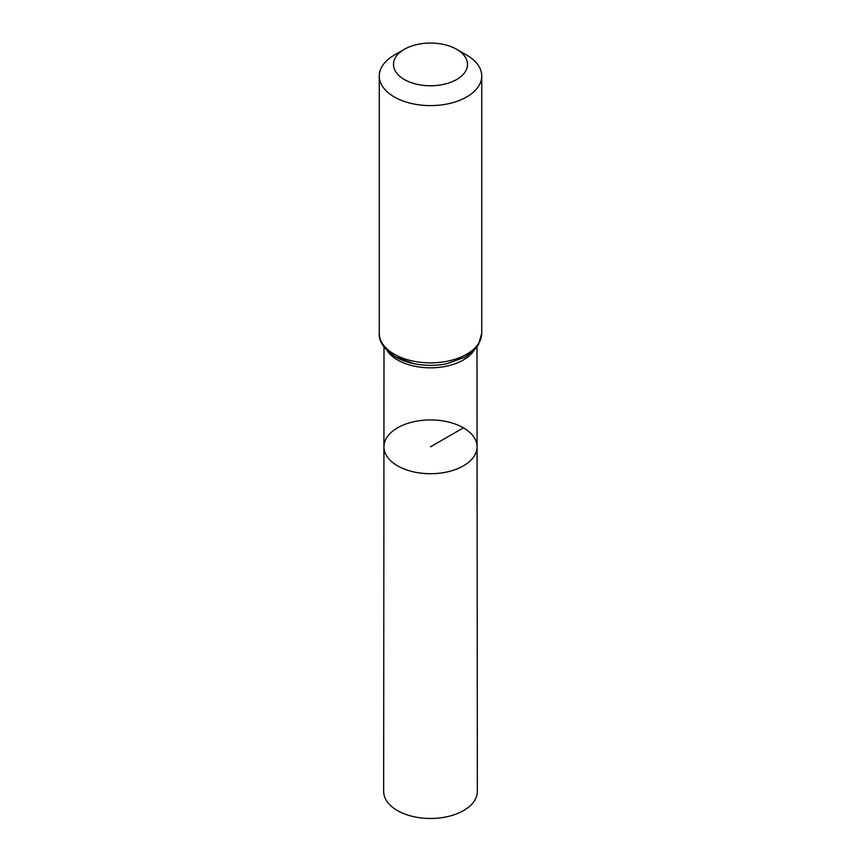 <?xml version="1.0" encoding="UTF-8"?>
<svg xmlns="http://www.w3.org/2000/svg" width="861" height="861" viewBox="0 0 861 861"><rect width="100%" height="100%" fill="white"/><g stroke="black" fill="none" stroke-linecap="round" stroke-linejoin="round"><path stroke-width="1.29" d="M477.069 446.816A46.569 26.885 180 0 1 430.5 473.711A46.569 26.885 180 0 1 383.931 446.816A46.569 26.885 0 0 0 397.567 465.844A46.569 26.885 0 0 0 448.333 471.667A46.569 26.885 0 0 0 477.069 446.816A46.569 26.885 0 0 0 430.5 419.942A46.569 26.885 0 0 0 383.931 446.816L383.662 791.42A46.838 27.046 0 0 0 397.384 810.545A46.838 27.046 0 0 0 448.43 816.411A46.838 27.046 0 0 0 477.338 791.42L476.994 346.983M466.727 55.115L456.664 49.303A36.991 21.353 180 0 1 456.653 79.513A36.991 21.353 180 0 1 404.347 79.513A36.991 21.353 180 0 1 404.336 49.303A36.991 21.353 180 0 1 456.664 49.303L466.727 55.115A51.23 29.575 180 0 1 481.729 76.026A51.23 29.575 180 0 1 430.5 105.602A51.23 29.575 180 0 1 379.27 76.026A51.23 29.575 180 0 1 394.273 55.115L404.336 49.303M463.433 427.82L430.5 446.827M387.03 350.502A46.494 26.842 0 0 0 397.621 359.963A46.494 26.842 0 0 0 473.97 350.502M395.931 357.078A48.894 28.23 0 0 0 414.012 363.697A48.829 28.187 0 0 0 414.033 363.697A48.829 28.187 0 0 0 446.967 363.697A48.829 28.187 0 0 0 446.977 363.697L446.988 363.697A48.894 28.23 0 0 1 414.012 363.697L395.49 356.895C383.974 349.146 378.571 341.279 379.27 333.293A51.23 29.575 0 0 0 394.273 354.215A51.23 29.575 0 0 0 450.099 360.619A51.23 29.575 0 0 0 481.729 333.293L478.447 344.798L473.453 351.008L465.112 357.121L446.988 363.697M384.006 346.983L383.931 446.816M379.27 76.026L379.27 333.293M481.729 76.026L481.729 333.293"/></g></svg>
